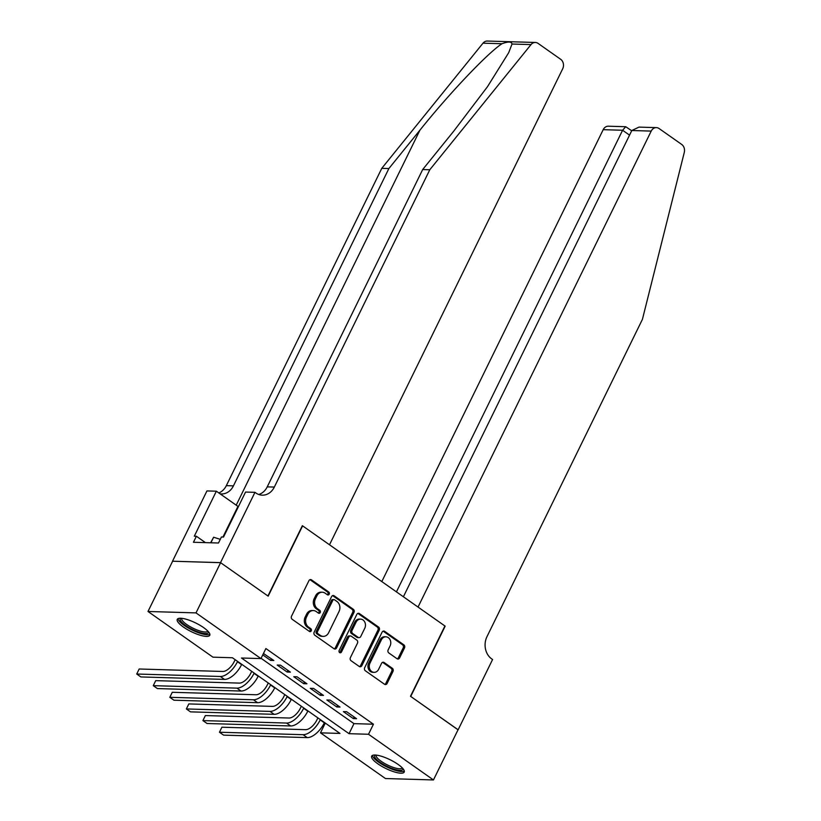 <?xml version="1.0" encoding="UTF-8"?>
<svg xmlns="http://www.w3.org/2000/svg" width="821" height="821" viewBox="0 0 821 821"><rect width="100%" height="100%" fill="white"/><g stroke="black" fill="none" stroke-linecap="round" stroke-linejoin="round"><path stroke-width="1.23" d="M329.221 594.188A1.591 1.324 91.7 0 0 328.759 592.013L311.498 579.872A2.278 1.888 91.7 0 0 308.912 580.704L291.527 616.181A2.278 1.888 91.7 0 0 292.184 619.301L309.445 631.441A1.591 1.324 91.7 0 0 310.79 628.681L308.563 627.111A7.297 6.045 91.7 0 1 306.459 617.146L307.906 614.19A7.297 6.045 91.7 0 1 313.314 610.557A7.297 6.045 91.7 0 1 316.188 611.532L318.425 613.102A1.591 1.324 91.7 0 0 319.78 610.342L317.542 608.772A7.297 6.045 91.7 0 1 315.438 598.807L316.885 595.851A7.297 6.045 91.7 0 1 322.294 592.218A7.297 6.045 91.7 0 1 325.167 593.203L327.405 594.773A1.591 1.324 91.7 0 0 329.221 594.188M327.394 594.763A1.591 1.324 91.7 0 0 327.456 591.972L310.205 579.831A2.278 1.888 91.7 0 0 309.948 579.688M309.425 631.431A1.591 1.324 91.7 0 0 309.496 628.64L307.259 627.07L308.563 627.111M318.415 613.092A1.591 1.324 91.7 0 0 318.476 610.311L316.249 608.741L317.542 608.772M377.824 763.807A18.113 4.864 26.1 0 1 371.677 756.141A18.113 4.864 26.1 0 1 381.744 756.367A18.113 4.864 26.1 0 1 398.062 764.402A18.113 4.864 26.1 0 1 404.209 772.079A18.113 4.864 26.1 0 1 394.142 771.853A18.113 4.864 26.1 0 1 377.824 763.807M183.391 627.028A18.113 4.864 26.1 0 1 177.254 619.352A18.113 4.864 26.1 0 1 187.321 619.578A18.113 4.864 26.1 0 1 203.639 627.624A18.113 4.864 26.1 0 1 209.776 635.29A18.113 4.864 26.1 0 1 199.708 635.064A18.113 4.864 26.1 0 1 183.391 627.028M397.025 658.729A2.278 1.888 91.7 0 0 399.622 657.898L404.496 647.943A2.278 1.888 91.7 0 0 403.84 644.834L384.669 631.349A2.278 1.888 91.7 0 0 382.083 632.18L364.698 667.658A2.278 1.888 91.7 0 0 365.355 670.778L384.526 684.262A2.278 1.888 91.7 0 0 387.112 683.431L393.002 671.404A2.278 1.888 91.7 0 0 392.346 668.294L384.146 662.526A2.278 1.888 91.7 0 0 381.549 663.347L378.635 669.31A6.096 5.049 91.7 0 1 374.109 672.348A6.096 5.049 91.7 0 1 369.943 663.204L381.385 639.836A6.096 5.049 91.7 0 1 385.911 636.809A6.096 5.049 91.7 0 1 390.078 645.953L388.169 649.852A2.278 1.888 91.7 0 0 388.826 652.962L397.025 658.729M220.521 562.631L267.933 595.984L302.364 525.686L329.508 544.785L562.683 68.81A6.968 5.778 91.7 0 0 560.671 59.297L538.083 43.4A6.968 5.778 91.7 0 0 535.333 42.466A6.968 5.778 91.7 0 0 531.013 44.591L429.794 169.752L274.337 487.069A16.256 13.475 -88.3 0 1 262.279 495.166A16.256 13.475 -88.3 0 1 255.865 492.98L254.962 492.333L220.521 562.631L172.513 561.215L220.603 562.683L268.18 596.159L302.61 525.861L444.92 625.982L410.49 696.27L458.056 729.746L433.457 779.95L385.449 778.534L320.498 732.845L339.966 733.42L232.405 657.744L212.947 657.169L147.996 611.481L196.014 612.897L260.955 658.586L241.487 658.011L349.048 733.687L368.516 734.261L433.457 779.95M220.603 562.683L196.014 612.897M261.099 658.309L353.964 723.64L373.432 724.214L265.881 648.549L260.955 658.586M373.432 724.214L368.516 734.261M353.984 612.415A2.278 1.888 91.7 0 0 353.328 609.295L334.157 595.81A2.278 1.888 91.7 0 0 331.571 596.641L314.186 632.129A2.278 1.888 91.7 0 0 314.843 635.238L334.003 648.723A2.278 1.888 91.7 0 0 336.6 647.892L353.984 612.415L352.681 612.374A2.278 1.888 91.7 0 0 352.024 609.254L332.864 595.779A2.278 1.888 91.7 0 0 332.608 595.625M359.413 613.585L378.584 627.07A2.278 1.888 91.7 0 1 379.24 630.179L361.856 665.667A2.278 1.888 91.7 0 1 359.27 666.488L351.06 660.72A2.278 1.888 91.7 0 1 350.403 657.611L357.453 643.212A2.278 1.888 91.7 0 0 356.796 640.103L351.357 636.275A2.278 1.888 91.7 0 0 348.761 637.106L341.423 652.09A1.591 1.324 91.7 0 1 339.155 650.489L356.827 614.406A2.278 1.888 91.7 0 1 359.413 613.585L358.12 613.544L377.28 627.028L378.584 627.07M262.771 654.891L270.602 660.402L273.845 660.495L263.449 653.495M290.388 672.132L280.464 665.154L277.221 665.051L287.145 672.04L290.388 672.132M306.941 683.78L297.007 676.791L293.764 676.699L303.688 683.677L306.941 683.78M323.484 695.418L313.56 688.429L310.307 688.337L320.241 695.325L323.484 695.418M340.027 707.055L330.104 700.077L326.861 699.974L336.784 706.963L340.027 707.055M343.404 711.622L353.338 718.601L356.581 718.703L346.647 711.715L343.404 711.622M172.595 561.277L147.996 611.481M325.28 723.085L320.498 732.845M353.964 723.64L349.048 733.687M270.602 660.402L271.392 658.77M287.145 672.04L287.945 670.408M303.688 683.677L304.488 682.056M320.241 695.325L321.032 693.694M336.784 706.963L337.585 705.342M353.338 718.601L354.128 716.979M322.294 592.218L321.001 592.187A7.297 6.045 91.7 0 0 315.582 595.82L316.885 595.851M316.249 608.741A7.297 6.045 91.7 0 1 314.135 598.776L315.582 595.82M313.314 610.557L312.021 610.516A7.297 6.045 91.7 0 0 306.602 614.149L307.906 614.19M307.259 627.07A7.297 6.045 91.7 0 1 305.155 617.105L306.602 614.149M334.26 648.867A2.278 1.888 91.7 0 0 335.296 647.851L352.681 612.374M334.588 599.833A1.591 1.324 91.7 0 0 332.782 600.408L317.522 631.554A1.591 1.324 91.7 0 0 317.984 633.74L320.334 635.392A7.297 6.045 91.7 0 0 323.207 636.378A7.297 6.045 91.7 0 0 328.626 632.745L339.052 611.45A7.297 6.045 91.7 0 0 336.949 601.485L334.588 599.833M333.962 599.617L332.669 599.576A1.591 1.324 91.7 0 0 331.479 600.367L332.782 600.408M323.207 636.378L321.914 636.337A7.297 6.045 91.7 0 1 319.041 635.351L316.68 633.699A1.591 1.324 91.7 0 1 316.218 631.513L331.479 600.367M359.516 666.642A2.278 1.888 91.7 0 0 360.552 665.626L377.937 630.138A2.278 1.888 91.7 0 0 377.28 627.028M350.454 635.967L349.161 635.926A2.278 1.888 91.7 0 0 347.468 637.065L340.13 652.048L341.423 652.09M339.596 652.654A1.591 1.324 91.7 0 0 340.13 652.048M364.77 628.281A6.096 5.049 91.7 0 0 360.604 619.137A6.096 5.049 91.7 0 0 356.078 622.174L352.045 630.405A2.278 1.888 91.7 0 0 352.702 633.514L358.151 637.342A2.278 1.888 91.7 0 0 360.737 636.511L364.77 628.281M360.604 619.137L359.311 619.096A6.096 5.049 91.7 0 0 354.785 622.133L356.078 622.174M359.044 637.65L357.751 637.609A2.278 1.888 91.7 0 1 356.848 637.301L351.409 633.473A2.278 1.888 91.7 0 1 350.752 630.364L354.785 622.133M385.911 636.809L384.608 636.768A6.096 5.049 91.7 0 0 380.082 639.805L381.385 639.836M374.109 672.348L372.806 672.317A6.096 5.049 91.7 0 1 368.639 663.163L380.082 639.805M384.772 684.406A2.278 1.888 91.7 0 0 385.808 683.39L391.709 671.373A2.278 1.888 91.7 0 0 391.042 668.253L382.843 662.485A2.278 1.888 91.7 0 0 382.586 662.331M397.282 658.883A2.278 1.888 91.7 0 0 398.318 657.867L403.193 647.913A2.278 1.888 91.7 0 0 402.536 644.793L383.376 631.308A2.278 1.888 91.7 0 0 383.12 631.164M235.165 659.684L234.221 661.613A11.607 5.696 125.1 0 1 222.809 671.465L139.17 669.002L136.717 674.02L220.346 676.483A17.415 8.538 -54.9 0 0 237.464 661.705L237.608 661.408M139.17 669.002L136.717 674.02L140.853 676.935L224.492 679.398A17.415 8.538 -54.9 0 0 241.6 664.62L241.743 664.322M208.472 631.811A15.671 4.208 26.1 0 1 192.299 629.42A15.671 4.208 26.1 0 1 180.794 618.254M181.759 618.326L181.759 618.326A14.511 3.9 -153.9 0 0 192.935 628.147A14.511 3.9 -153.9 0 0 207.826 631.092L207.826 631.092M178.013 618.644A17.99 4.834 -153.9 0 0 192.001 629.974A17.99 4.834 -153.9 0 0 209.878 634.243M220.285 539.335L213.624 537.232L210.628 542.784M210.905 542.784L213.624 537.232M402.906 768.6A15.671 4.208 26.1 0 1 386.732 766.209A15.671 4.208 26.1 0 1 375.228 755.033M376.192 755.115L376.192 755.115A14.511 3.9 -153.9 0 0 387.368 764.926A14.511 3.9 -153.9 0 0 402.249 767.881L402.249 767.881M372.447 755.423A17.99 4.834 -153.9 0 0 386.434 766.752A17.99 4.834 -153.9 0 0 404.301 771.032M429.794 169.752L422.682 169.547L453.726 131.165L487.458 86.728L508.692 52.698L512.027 44.036C511.565 41.522 508.22 41.419 501.99 43.739C487.992 52.667 449.241 93.481 419.921 130.17L388.877 168.551L233.431 485.868A16.256 13.475 -88.3 0 1 221.372 493.955A16.256 13.475 -88.3 0 1 220.12 493.852M388.877 168.551L381.775 168.336L226.329 485.652A16.256 13.475 -88.3 0 1 218.817 492.939M258.738 494.488A16.256 13.475 -88.3 0 0 267.236 486.863L422.682 169.547M501.99 43.739L483.005 43.174L381.775 168.336M254.962 492.333L245.551 492.056L223.517 537.047L221.434 536.985L218.489 543.009L193.438 542.271L196.393 536.246L194.31 536.185L216.354 491.204L206.943 490.927L172.513 561.215M238.377 506.701A26.118 7.009 26.1 0 1 237.946 506.393L216.354 491.204M483.005 43.174A6.968 5.778 -88.3 0 1 487.325 41.05L535.333 42.466M205.455 542.63L196.393 536.246M458.026 729.797L410.736 696.444L445.167 626.156L418.033 607.068L651.207 131.093L631.811 130.518L403.398 596.764M631.811 130.518L639.005 127.111L656.379 127.624A6.968 5.778 91.7 0 1 659.119 128.558L681.707 144.445A6.968 5.778 91.7 0 1 684.283 152.419L642.422 319.348L486.966 636.665A16.256 13.475 91.7 0 0 491.666 658.873L492.579 659.509L458.139 729.797M396.44 591.879L622.595 130.252L603.189 129.677A6.968 5.778 -88.3 0 1 608.361 126.208L625.735 126.721L622.595 130.252L629.543 135.137M381.806 581.576L603.189 129.677M656.379 127.624A6.968 5.778 91.7 0 0 651.207 131.093M631.688 130.755L625.735 126.721M251.708 671.332L250.764 673.251A11.607 5.696 125.1 0 1 239.352 683.103L155.723 680.64L153.26 685.658L236.9 688.131A17.415 8.538 -54.9 0 0 254.007 673.353L254.161 673.046M155.723 680.64L153.26 685.658L157.396 688.573L241.035 691.036A17.415 8.538 -54.9 0 0 258.143 676.258L258.297 675.96M268.262 682.969L267.307 684.899A11.607 5.696 125.1 0 1 255.906 694.751L172.266 692.288L169.814 697.306L253.443 699.769A17.415 8.538 -54.9 0 0 270.561 684.991L270.704 684.693M172.266 692.288L169.814 697.306L173.949 700.21L257.578 702.673A17.415 8.538 -54.9 0 0 274.696 687.906L274.84 687.598M284.805 694.607L283.861 696.536A11.607 5.696 125.1 0 1 272.449 706.388L188.82 703.925L186.357 708.944L269.996 711.407A17.415 8.538 -54.9 0 0 287.104 696.629L287.247 696.331M188.82 703.925L186.357 708.944L190.493 711.858L274.132 714.321A17.415 8.538 -54.9 0 0 291.239 699.543L291.393 699.246M301.348 706.255L300.404 708.184A11.607 5.696 125.1 0 1 289.002 718.026L205.363 715.563L202.9 720.592L286.539 723.055A17.415 8.538 -54.9 0 0 303.647 708.277L303.801 707.969M205.363 715.563L202.9 720.592L207.036 723.496L290.675 725.959A17.415 8.538 -54.9 0 0 307.783 711.181L307.937 710.883M317.901 717.893L316.957 719.822A11.607 5.696 125.1 0 1 305.545 729.674L221.906 727.211L219.453 732.229L303.082 734.692A17.415 8.538 -54.9 0 0 320.2 719.914L320.344 719.617M221.906 727.211L219.453 732.229L223.589 735.134L307.218 737.607A17.415 8.538 -54.9 0 0 324.336 722.829L324.48 722.521M327.456 591.972L328.759 592.013M309.496 628.64L310.79 628.681M318.476 610.311L319.78 610.342M314.135 598.776L315.438 598.807M305.155 617.105L306.459 617.146M310.205 579.831L311.498 579.872M335.296 647.851L336.6 647.892M332.864 595.779L334.157 595.81M352.024 609.254L353.328 609.295M316.218 631.513L317.522 631.554M316.68 633.699L317.984 633.74M319.041 635.351L320.334 635.392M377.937 630.138L379.24 630.179M360.552 665.626L361.856 665.667M347.468 637.065L348.761 637.106M350.752 630.364L352.045 630.405M351.409 633.473L352.702 633.514M356.848 637.301L358.151 637.342M368.639 663.163L369.943 663.204M382.843 662.485L384.146 662.526M391.042 668.253L392.346 668.294M391.709 671.373L393.002 671.404M385.808 683.39L387.112 683.431M383.376 631.308L384.669 631.349M402.536 644.793L403.84 644.834M403.193 647.913L404.496 647.943M398.318 657.867L399.622 657.898M237.464 661.705L241.6 664.62M220.346 676.483L224.492 679.398M419.921 130.17L236.212 505.172M233.431 485.868L226.329 485.652M267.236 486.863L274.337 487.069M531.013 44.591L512.027 44.036M222.943 537.026L237.946 506.393M254.007 673.353L258.143 676.258M236.9 688.131L241.035 691.036M270.561 684.991L274.696 687.906M253.443 699.769L257.578 702.673M287.104 696.629L291.239 699.543M269.996 711.407L274.132 714.321M303.647 708.277L307.783 711.181M286.539 723.055L290.675 725.959M320.2 719.914L324.336 722.829M303.082 734.692L307.218 737.607"/></g></svg>
